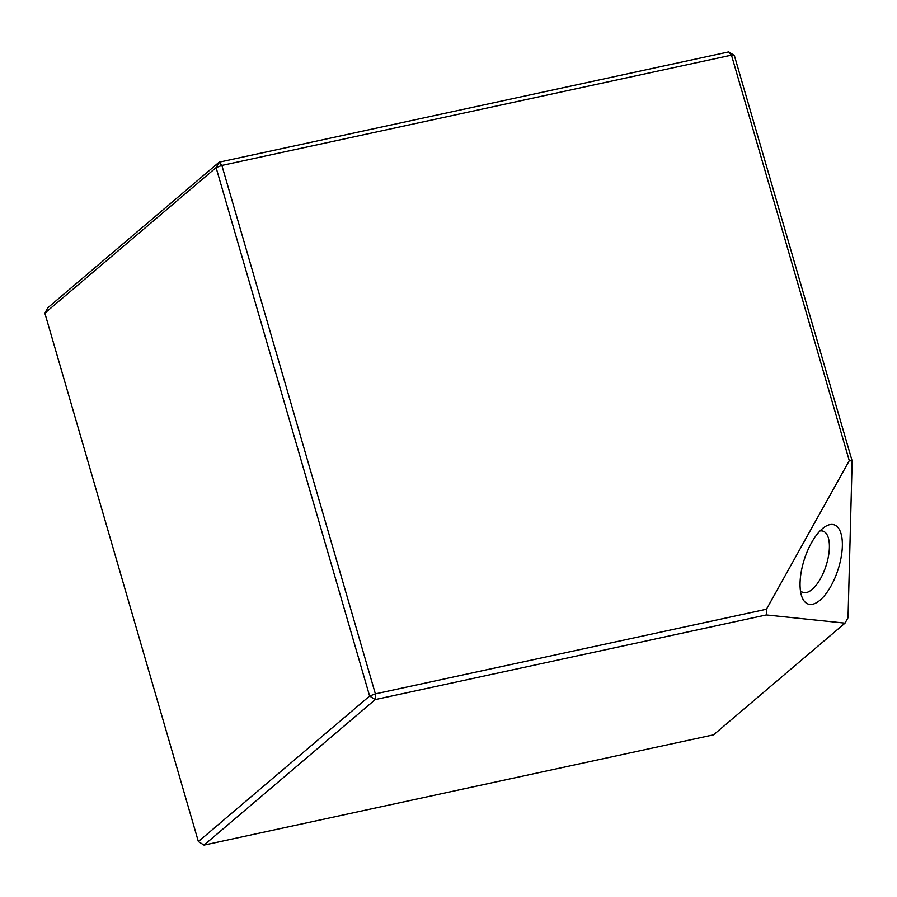 <?xml version="1.0" encoding="UTF-8"?>
<svg xmlns="http://www.w3.org/2000/svg" width="897" height="897" viewBox="0 0 897 897"><rect width="100%" height="100%" fill="white"/><g stroke="black" fill="none" stroke-linecap="round" stroke-linejoin="round"><path stroke-width="1.35" d="M820.273 599.981A41.699 17.615 -71.9 0 1 801.952 596.965A41.699 17.615 -71.9 0 1 822.145 528.905A41.699 17.615 -71.9 0 1 824.87 526.819A41.699 17.615 -71.9 0 1 842.249 548.403A41.699 17.615 -71.9 0 1 820.273 599.981M800.449 590.731A32.225 13.612 108.1 0 0 803.039 592.401A32.225 13.612 108.1 0 0 812.323 589.239A32.225 13.612 108.1 0 0 828.402 556.544A32.225 13.612 108.1 0 0 823.054 531.147A32.225 13.612 108.1 0 0 819.981 530.968M198.372 841.565L369.62 696.038L216.087 167.604L44.85 313.131L198.372 841.565L204 845.109L713.597 734.811L845.008 623.135L766.318 614.938L375.238 699.582L204 845.109M44.85 313.131L47.866 307.716L219.103 162.189L728.712 51.891L734.329 55.435L852.15 460.968L848.035 617.719L845.008 623.135M852.15 460.968L849.28 460.666L731.47 55.132L221.862 165.429L375.383 693.863L766.464 609.22L766.318 614.938M849.28 460.666L766.464 609.22M728.712 51.891L731.47 55.132L734.329 55.435M219.103 162.189L216.087 167.604L221.862 165.429L219.103 162.189M375.238 699.582L375.383 693.863L369.62 696.038L375.238 699.582"/></g></svg>
